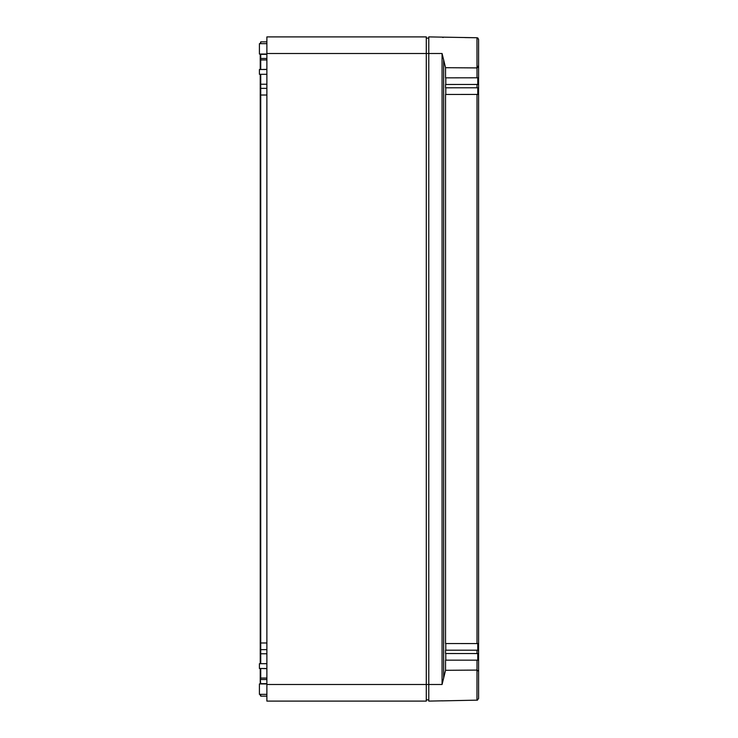 <?xml version="1.0" encoding="UTF-8"?>
<svg xmlns="http://www.w3.org/2000/svg" width="738" height="738" viewBox="0 0 738 738"><rect width="100%" height="100%" fill="white"/><g stroke="black" fill="none" stroke-linecap="round" stroke-linejoin="round"><path stroke-width="1.11" d="M266.879 36.9L426.287 36.9L426.287 684.495L266.879 684.495L266.879 36.9M266.879 684.495L266.879 701.1L426.287 701.1L426.287 684.495L428.778 684.495L428.778 701.1L442.44 700.823M266.879 88.357L260.735 88.357L260.735 642.982L266.879 642.982M260.735 663.702L260.735 649.643L260.237 648.785L260.735 649.643L266.879 649.643L260.735 649.643L260.735 642.982L260.237 642.982L260.237 89.215L260.735 88.357L260.735 74.298M260.735 683.932L260.237 678.674L260.735 679.532L266.879 679.532L260.735 679.532L260.735 668.49M260.237 694.357L260.735 696.137L260.237 695.279L260.735 696.137L266.879 696.137L260.735 696.137L266.879 696.137L260.735 696.137L260.735 694.357M260.735 43.671L260.735 41.863L266.879 41.863L260.735 41.863L260.237 43.671M260.735 69.51L260.735 54.04M260.735 58.468L260.237 59.326L260.735 58.468L266.879 58.468M266.879 663.674L259.407 663.702L259.407 668.49L266.879 668.517M266.879 54.04L259.407 54.04L259.407 43.671L266.879 43.671M266.879 74.298L259.407 74.298L259.407 69.51L266.879 69.51M260.237 663.702L260.237 642.982M260.237 683.932L260.237 668.49M260.237 69.51L260.237 54.04M266.879 84.224L260.237 84.224L260.237 74.298M260.237 84.224L260.237 89.215M428.778 699.855L426.287 699.855M426.287 38.145L428.778 38.145M266.879 683.932L259.407 683.932L259.407 694.357L266.879 694.357M477.016 77.841L476.969 37.739L428.778 36.9L428.778 684.495L442.071 684.495L442.071 53.505L445.549 67.693L476.96 67.914L478.593 66.789L478.593 77.794L445.549 77.841L445.549 67.693M442.071 37.131L443.114 37.518M445.549 670.307L476.96 670.086L478.593 671.211L478.593 698.6L476.96 700.261L477.016 660.159L445.549 660.159L445.549 670.307L442.071 684.495M477.67 37.915L476.96 37.739L478.593 39.4L478.593 66.789M469.958 37.62L464.792 37.546L469.672 37.666M478.15 38.275L476.969 37.739L464.931 37.583M445.789 660.159L445.789 653.517M478.593 653.545L478.418 650.196L445.549 650.196L445.549 653.517L478.593 653.545L478.593 657.41L478.593 650.362M445.789 650.196L445.789 643.554M478.593 643.573L478.593 87.638L478.593 94.427L445.549 94.446L445.549 643.554L478.593 643.573L478.593 650.215M445.789 94.446L445.789 87.804M478.593 84.455L445.549 84.483L445.549 87.804L478.593 87.785L478.593 57.416M445.789 84.483L445.789 77.841M477.016 660.159L478.593 660.206L478.593 671.211M478.593 684.495L478.593 686.644M478.593 53.505L478.593 51.356M478.593 689.227L478.593 657.41L477.763 657.41M477.763 660.159L477.763 653.517M477.763 650.196L477.763 643.554M477.763 94.446L477.763 87.804M477.763 84.483L477.763 77.841M478.593 52.721L478.593 48.773M478.593 82.933L478.593 80.59L477.763 80.59M266.879 53.505L442.071 53.505M266.879 95.017L260.237 95.017M266.879 653.776L260.237 653.776M266.879 668.637L260.606 668.49M260.237 677.456L260.735 678.065L266.879 678.065M266.879 683.665L260.237 683.665M260.237 54.335L266.879 54.335M266.879 59.935L260.735 59.935L260.237 60.544M260.606 69.51L266.879 69.363M443.649 678.342L443.649 59.658M477.016 650.196L477.016 653.517M477.016 94.446L477.016 643.554M477.016 84.483L477.016 87.804M477.541 700.141L442.071 700.869M476.969 700.261L478.593 698.6M478.104 66.143L478.593 66.641"/></g></svg>
